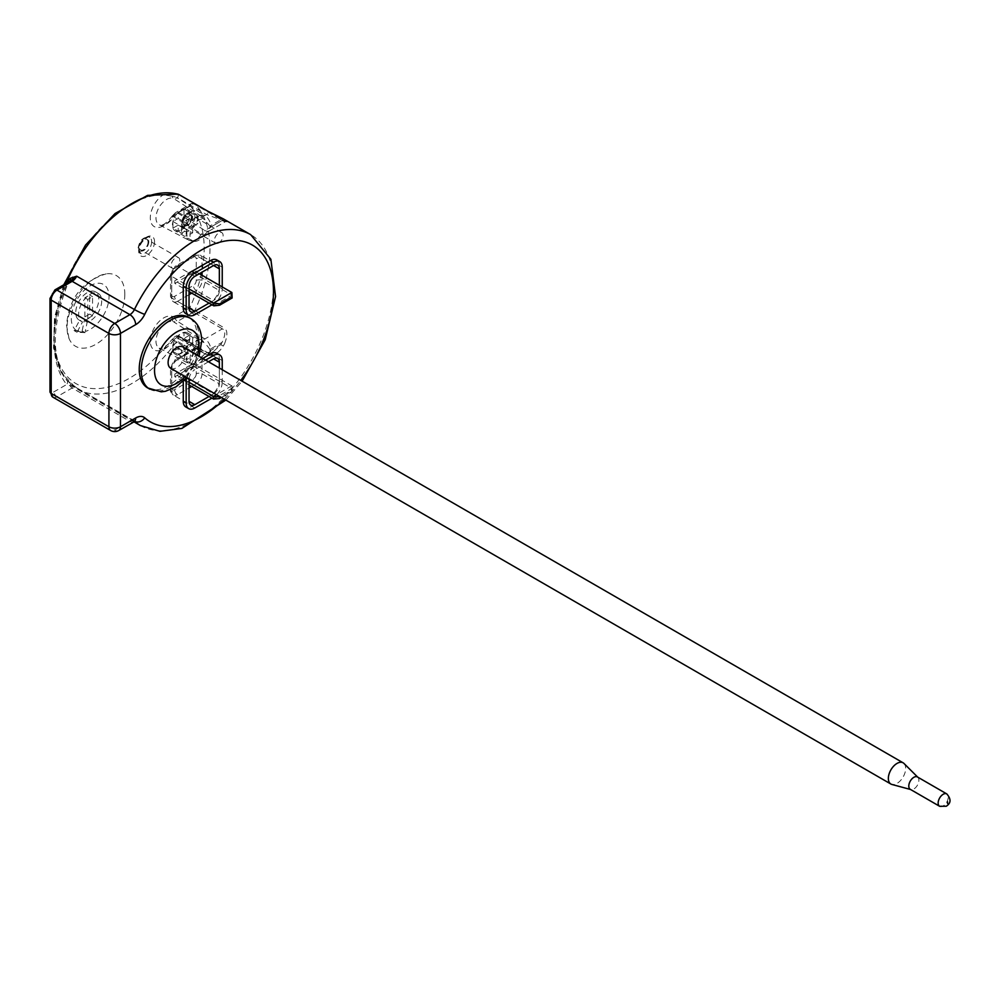 <?xml version="1.0" encoding="UTF-8"?>
<svg xmlns="http://www.w3.org/2000/svg" width="1000" height="1000" viewBox="0 0 1000 1000"><rect width="100%" height="100%" fill="white"/><g stroke="black" fill="none" stroke-linecap="round" stroke-linejoin="round"><path stroke-width="0.75" stroke-dasharray="5 3.75" d="M124.812 294.275A40.825 23.575 -60 0 1 101.175 340.688A40.825 23.575 -60 0 1 68.975 338.4A40.825 23.575 -60 0 1 67.075 327.6A40.825 23.575 -60 0 1 106.237 273.85A40.825 23.575 -60 0 1 124.812 294.275M77.625 331.125A26.688 15.4 120 0 0 85.275 331.463L85.037 332.625L77.013 332.262L82.5 321.975A16.312 9.412 -60 0 1 82.013 321.725A16.312 9.412 -60 0 1 82.013 302.9A16.312 9.412 -60 0 1 98.325 293.475A16.312 9.412 -60 0 1 100.15 308.5A16.312 9.412 -60 0 1 87.175 322.188L85.275 331.463A26.688 15.4 -60 0 0 109.038 296.712A26.688 15.4 -60 0 0 90.162 285.812A26.688 15.4 -60 0 0 71.3 318.5A26.688 15.4 -60 0 0 77.625 331.125M87.175 322.188L84.288 320.525L82.15 330.962L74.125 330.6L79.612 320.312A16.312 9.412 -60 0 1 79.125 320.062A16.312 9.412 -60 0 1 79.125 301.225A16.312 9.412 -60 0 1 95.438 291.812A16.312 9.412 -60 0 1 97.263 306.825A16.312 9.412 -60 0 1 84.288 320.525M85.037 332.625L82.15 330.962M77.013 332.262L74.125 330.6M82.5 321.975L79.612 320.312M84.887 316.863L84.887 297.775L89.663 295.012L89.663 314.1L84.887 316.863L87.775 318.525L87.775 299.438L92.55 296.675L92.55 315.763L87.775 318.525M84.887 297.775L87.775 299.438M89.663 314.1L92.55 315.763M89.663 295.012L92.55 296.675M148.05 242.125A6.125 3.538 120 0 0 146.775 239.312A6.125 3.538 120 0 0 142.062 240.963A6.125 3.538 120 0 0 139.388 247.125A6.125 3.538 120 0 0 140.65 249.925A6.125 3.538 120 0 0 145.375 248.287A6.125 3.538 120 0 0 148.05 242.125M191.35 217.125A6.125 3.538 120 0 0 190.075 214.312A6.125 3.538 120 0 0 185.362 215.963A6.125 3.538 120 0 0 182.688 222.125A6.125 3.538 120 0 0 183.95 224.925A6.125 3.538 120 0 0 188.675 223.287A6.125 3.538 120 0 0 191.35 217.125M218.775 242.95A6.125 3.538 -60 0 1 215.712 243.25A6.125 3.538 -60 0 1 214.775 238.35A6.125 3.538 -60 0 1 218.775 232.95A6.125 3.538 -60 0 1 221.838 232.65A6.125 3.538 -60 0 1 222.775 237.562A6.125 3.538 -60 0 1 218.775 242.95M175.475 267.95A6.125 3.538 -60 0 1 172.413 268.25A6.125 3.538 -60 0 1 171.475 263.35A6.125 3.538 -60 0 1 175.475 257.95A6.125 3.538 -60 0 1 178.538 257.65A6.125 3.538 -60 0 1 179.475 262.55A6.125 3.538 -60 0 1 175.475 267.95M224.562 219.625A110.225 63.637 120 0 0 223.25 218.825A2.037 1.663 -60 0 0 220.787 219.762L206.675 214.575L176.612 197.312A4.088 2.362 -120 0 0 177.562 198.038L173.625 198.512L201.537 216.4A13.537 7.825 120 0 0 188.45 225.588A13.537 7.825 120 0 0 189.137 240.375L196 241.287A12.25 7.075 -60 0 0 198.663 240.238A12.25 7.075 -60 0 0 203.9 235.162A8.162 0.9 34.5 0 1 201.537 234L173.625 216.762L177.562 212.913L193.5 203.713L222.375 220.375C225.662 222.05 225.562 222.113 222.075 220.538A2.037 1.663 -57.6 0 1 224.562 219.625C227.925 222.275 227.575 222.525 223.525 220.375L194.662 203.713A110.225 63.637 -60 0 1 199.662 209.675A4.088 3.212 145.2 0 0 194.275 211.1A106.15 61.288 -60 0 0 189.887 205.8L191.25 203.625L193.5 203.713A2.037 1.175 -60 0 1 194.525 203.6A2.037 1.175 -60 0 1 194.662 203.713L174.675 214.575L172.75 216.537A19.062 11.013 120 0 1 151.287 223.162A19.062 11.013 120 0 1 163.212 194.875C167.925 193.012 171.325 192.625 173.425 193.713A2.037 1.725 -72.9 0 0 172.213 196.188L163.212 194.875A106.15 61.288 -60 0 0 54.088 335.1A106.15 61.288 -60 0 0 163.212 349.312L172.213 339.375L176.612 335.875L177.812 336.1L178.675 338.6L177.425 338.25L173.425 340.45C168.575 346.312 165.175 349.275 163.212 349.312A19.062 11.013 120 0 1 151.287 334.8A19.062 11.013 120 0 1 172.75 316.637L174.675 316.375L189.887 307.6A106.15 61.288 -60 0 0 197.838 217.2A11.238 6.488 -60 0 1 189.688 230.575A11.238 6.488 -60 0 1 181.962 225.875A11.238 6.488 -60 0 1 186.137 215.387A11.238 6.488 -60 0 1 194.275 211.1L197.838 217.2A4.088 3.113 154 0 1 203.363 216A110.225 63.637 -60 0 1 194.662 310.837A2.037 1.175 -60 0 1 193.5 312.175L189.887 307.6L223.525 327.5A2.037 1.175 -60 0 1 222.375 328.837L193.5 312.175L177.562 321.375L204.85 338.963A8.162 4.713 60 0 1 210.625 348.963L222.075 342.35C225.575 335.062 225.675 330.55 222.375 328.837L204.85 338.963L201.537 339.738A8.162 6.612 106.8 0 1 203.9 342.587L187.225 332.825A12.25 7.075 -60 0 1 189.262 335.387A12.25 7.075 -60 0 1 189.262 342.05A12.25 7.075 -60 0 1 183.988 351.2A12.25 7.075 -60 0 1 181.1 353.438A12.25 7.075 -60 0 1 178.212 354.525A12.25 7.075 -60 0 1 174.975 354.038A12.25 7.075 -60 0 1 172.938 351.488A12.25 7.075 -60 0 1 172.938 344.812A12.25 7.075 -60 0 1 178.212 335.675A12.25 7.075 -60 0 1 181.1 333.438A12.25 7.075 -60 0 1 183.988 332.337A12.25 7.075 -60 0 1 187.225 332.825M199.662 209.675L203.363 216M63.75 284.812L54.5 317.638L53.525 347.925L61.137 372.612L76.912 388.9A110.225 63.637 -60 0 0 178.675 338.6L207.537 355.275C213.388 356.325 218.625 353.25 223.25 346.05L220.787 344.625A108.188 62.462 120 0 0 222.075 342.35L224.562 343.725C227.963 335.075 227.613 329.663 223.525 327.5M52.888 397.175A8.162 4.713 120 0 0 56.975 396.763L72.162 388A8.162 4.713 -60 0 1 76.237 387.587A8.162 4.713 -60 0 1 76.688 387.912L66.213 379.65A110.225 63.637 -60 0 1 66.125 283.438M173.425 193.713L177.425 194L176.612 197.312L172.213 196.188A4.088 3.325 -65.6 0 0 173.625 198.512A14.988 8.65 120 0 0 158.775 207.913A14.988 8.65 120 0 0 159.262 224.788A14.988 8.65 120 0 0 173.625 216.762L172.175 216.05L175.525 212.7A4.088 2.362 60 0 1 177.562 212.913L204.85 230.487L222.375 220.375C225.662 222.05 225.562 222.113 222.075 220.538A108.188 62.462 120 0 0 220.787 219.762L209.938 226A12.25 7.075 -60 0 1 209.938 227.575L210.625 227.15A8.162 4.713 60 0 1 208.938 230.888L208.938 230.888A8.162 4.713 60 0 1 204.85 230.487L201.537 234A13.537 7.825 120 0 1 189.137 240.375L159.262 224.788L161.15 225.062C161.088 224.688 163.863 226.838 172.175 216.05L172.75 216.537M72.263 386.05L72.562 385.062L76.688 387.912L66.662 384.513A4.088 3.25 -38.8 0 0 66.988 380.325M70.1 281.15A4.088 1.825 57.1 0 0 70.138 281.112A4.088 1.825 57.1 0 1 70.013 281.2L66.662 284.513L54.088 291.762A4.088 2.362 120 0 0 51.2 296.762L51.2 390.1A4.088 2.362 120 0 0 54.088 391.763L66.662 384.513A114.312 66 -60 0 1 66.662 284.513A4.088 0.725 22.6 0 0 67.537 284.413C51.475 326.45 51.275 358.413 66.95 380.275A4.088 3.25 -38.8 0 0 66.213 379.65A110.225 63.637 -60 0 0 76.912 388.9L133.887 421.788M70.263 281.038L67.537 284.413A4.088 0.725 22.6 0 0 66.35 283.3M147.7 387.962A40.825 23.575 120 0 0 179.15 377.025A40.825 23.575 120 0 0 196.975 335.938A40.825 23.575 120 0 0 188.525 317.25M194.812 314.688L191.925 313.012A12.25 7.075 -60 0 1 185.8 313.625M191.925 313.012L210.688 302.188A12.25 7.075 -60 0 0 219.35 287.188L219.35 265.512A12.25 7.075 -60 0 0 216.812 259.913M222.237 369.712L222.237 382.188L219.35 380.525L219.35 358.85A12.25 7.075 -60 0 0 216.812 353.25M202.725 358.45L191.925 364.688A12.25 7.075 -60 0 0 183.263 379.688L183.263 381.213M194.812 408.013L191.925 406.35A12.25 7.075 -60 0 1 185.8 406.962M191.925 406.35L210.688 395.513A12.25 7.075 -60 0 0 219.35 380.525M170.65 368.212A12.25 7.075 120 0 0 180.087 364.925A12.25 7.075 120 0 0 185.425 352.6A12.25 7.075 120 0 0 182.887 347M903.988 763.475A12.25 7.075 -60 0 1 905.675 768.425A12.25 7.075 -60 0 1 900.925 780.088A12.25 7.075 -60 0 1 891.888 784.45M917.425 776.963A7.15 4.125 -60 0 1 917.925 777.35A7.15 4.125 -60 0 1 918.9 780.238A7.15 4.125 -60 0 1 913.85 788.988A7.15 4.125 -60 0 1 910.863 789.575A7.15 4.125 -60 0 1 910.275 789.338M133.975 421.737A8.162 4.713 60 0 1 129.9 421.325L72.162 388A4.088 2.362 60 0 1 70.013 385.662A4.088 1.262 -52.1 0 0 70.388 383.438L72.5 385.05M66.95 380.288L70.375 383.438A4.088 1.262 -52.1 0 0 70.225 383.363M118.787 430.5A8.162 4.713 60 0 1 114.7 430.1L56.975 396.763A4.088 2.362 60 0 1 54.088 391.763M211.912 304.812L213.575 303.85A12.25 7.075 -60 0 0 222.237 288.85L222.237 286.938M209.025 303.137L213.575 300.512L196.25 290.512L191.713 293.137M202.025 275.287L202.025 280.525L219.35 290.512A8.162 4.713 -60 0 1 213.575 300.512M219.35 290.512L219.35 285.275M174.825 376.712L174.825 374.075L193.15 363.5L193.15 366.125L174.825 376.712L189.037 384.925M174.825 283.375L174.825 280.75L193.15 270.163L193.15 272.787L174.825 283.375L189.037 291.588M189.037 382.287L174.825 374.075M213.5 399.062L231.838 388.475L193.15 366.125M221.388 397.5L232.125 391.312L232.125 386.037L193.15 363.5M231.838 385.812L216.488 394.675M232.125 386.037L232.125 389.975L220.238 396.838M232.125 391.312L232.125 389.975M232.125 297.975L232.125 295.25L193.15 272.787M213.5 305.725L231.838 295.138M232.125 295.25L232.125 292.7M199.338 273.738L193.15 270.163M189.037 288.95L174.825 280.75M209.025 396.475L213.575 393.85L196.25 383.85L191.713 386.475M196.25 373.85A4.088 2.362 -60 0 1 193.363 378.85L174.6 389.688A4.088 2.362 -60 0 1 171.713 388.013L171.713 366.35A4.088 2.362 -60 0 1 174.6 361.35L193.363 350.525A4.088 2.362 -60 0 1 196.25 352.188L196.25 373.85A4.088 2.362 180 0 1 202.025 373.85L219.35 383.85A8.162 4.713 -60 0 1 213.575 393.85M219.35 383.85L219.35 368.038M208.5 361.775L194.812 369.688L177.488 359.688L196.25 348.85A8.162 4.713 -60 0 1 200.338 348.45A8.162 4.713 -60 0 1 202.025 352.188L202.025 373.85A8.162 4.713 -60 0 1 196.25 383.85A4.088 2.362 -120 0 1 193.363 378.85M189.075 378.85A8.162 4.713 -60 0 1 194.812 369.688M186.65 377.725A12.25 7.075 -60 0 1 194.812 366.35L191.925 364.688M205.613 360.112L194.812 366.35M222.237 382.188A12.25 7.075 -60 0 1 213.575 397.188L210.688 395.513M211.912 398.137L213.575 397.188M174.675 316.375A4.088 2.362 -120 0 0 177.562 321.375L173.625 321.85L201.537 339.738A13.537 7.825 120 0 0 188.45 348.925A13.537 7.825 120 0 0 189.137 363.713L196 364.625A12.25 7.075 -60 0 0 198.663 363.575A12.25 7.075 -60 0 0 203.9 358.5A8.162 0.9 34.5 0 1 201.537 357.337L204.85 353.825L177.562 336.238A4.088 2.362 60 0 0 176.612 335.875L177.425 338.25M207.65 352.638A2.037 1.175 120 0 0 206.675 352.762L213.463 351.613L220.787 344.625L210.625 350.487A8.162 4.713 60 0 1 208.938 354.225L208.938 354.225A8.162 4.713 60 0 1 204.85 353.825L206.675 352.762L177.812 336.1L207.7 352.663C208.038 353.475 209.95 353.125 213.463 351.613L207.35 355.387L210.625 350.487M172.75 316.637A4.088 3.325 -65.6 0 0 173.625 321.85A14.988 8.65 120 0 0 158.775 331.25A14.988 8.65 120 0 0 159.262 348.125L189.137 363.713A13.537 7.825 120 0 0 201.537 357.337L173.625 340.1L177.812 336.1M178.825 336L176.675 335.725C173.512 337.425 172.013 338.65 172.188 339.4L173.625 340.1A14.988 8.65 120 0 1 159.262 348.125C159.175 349.85 162.175 348.575 168.263 344.312L172.188 339.4L173.425 340.45M209.938 350.913A12.25 7.075 -60 0 0 209.938 349.325L210.625 348.963M209.938 349.325L205.037 343.113M196 364.625A12.25 7.075 -60 0 1 192.537 364.175A12.25 7.075 -60 0 1 190.662 354.363A12.25 7.075 -60 0 1 198.663 343.575A12.25 7.075 -60 0 1 203.9 342.587M203.9 358.5L207.35 355.387M172.938 344.812L178.212 341.775L178.212 335.675L183.988 332.337L183.988 338.438L189.262 335.387L189.262 342.05L183.988 345.1L183.988 351.2L178.212 354.525L178.212 348.438L172.938 351.488L172.938 344.812L181.6 349.812L186.875 346.775L186.875 340.675L192.65 337.337L192.65 343.438L197.925 340.387L197.925 347.05L192.65 350.1L192.65 356.2L186.875 359.525L186.875 353.438L181.6 356.488L181.6 349.812M172.938 228.15L172.938 221.488L178.212 218.438L178.212 212.338L183.988 209.013L183.988 215.1L189.262 212.05L189.262 218.725L183.988 221.775L183.988 227.862L178.212 231.2L178.212 225.1L172.938 228.15A12.25 7.075 -60 0 1 172.938 221.488A12.25 7.075 -60 0 1 178.212 212.338A12.25 7.075 -60 0 1 181.1 210.1A12.25 7.075 -60 0 1 183.988 209.013A12.25 7.075 -60 0 1 187.225 209.5A12.25 7.075 -60 0 1 189.262 212.05A12.25 7.075 -60 0 1 189.262 218.725A12.25 7.075 -60 0 1 183.988 227.862A12.25 7.075 -60 0 1 181.1 230.1A12.25 7.075 -60 0 1 178.212 231.2A12.25 7.075 -60 0 1 174.975 230.712A12.25 7.075 -60 0 1 172.938 228.15L181.6 233.15L181.6 226.488L186.875 223.438L186.875 217.338L192.65 214.013L192.65 220.1L197.925 217.05L197.925 223.725L192.65 226.775L192.65 232.862L186.875 236.2L186.875 230.1L181.6 233.15M178.212 341.775L186.875 346.775M172.938 351.488L181.6 356.488M178.212 348.438L186.875 353.438M178.212 354.525L186.875 359.525M183.988 351.2L192.65 356.2M183.988 345.1L192.65 350.1M189.262 342.05L197.925 347.05M189.262 335.387L197.925 340.387M183.988 338.438L192.65 343.438M183.988 332.337L192.65 337.337M178.212 335.675L186.875 340.675M172.938 221.488L181.6 226.488M178.212 225.1L186.875 230.1M178.212 231.2L186.875 236.2M183.988 227.862L192.65 232.862M183.988 221.775L192.65 226.775M189.262 218.725L197.925 223.725M189.262 212.05L197.925 217.05M183.988 215.1L192.65 220.1M183.988 209.013L192.65 214.013M178.212 212.338L186.875 217.338M178.212 218.438L186.875 223.438M196 241.287A12.25 7.075 -60 0 1 192.537 240.85A12.25 7.075 -60 0 1 190.662 231.038A12.25 7.075 -60 0 1 198.663 220.238A12.25 7.075 -60 0 1 203.9 219.25A8.162 6.612 106.8 0 0 201.537 216.4L204.85 215.625A8.162 4.713 60 0 1 210.625 225.625M178.675 194.4L177.562 198.038L204.85 215.625L206.675 214.575A2.037 1.175 -60 0 0 207.975 212.9A2.037 1.175 -60 0 0 207.825 211.238M209.938 226L203.9 219.25M203.9 235.162L207.35 232.05L209.938 227.575M154.55 241.7A11.238 6.488 -60 0 1 146.6 255.463A11.238 6.488 -60 0 1 138.663 250.875A11.238 6.488 -60 0 1 146.6 237.113A11.238 6.488 -60 0 1 154.55 241.7M151.662 241.7A9.188 5.312 -60 0 1 147.65 250.95A9.188 5.312 -60 0 1 140.562 253.412A9.188 5.312 -60 0 1 138.663 249.2A9.188 5.312 -60 0 1 142.675 239.95A9.188 5.312 -60 0 1 149.75 237.488A9.188 5.312 -60 0 1 151.662 241.7M148.775 241.7A7.15 4.125 -60 0 1 143.713 250.463A7.15 4.125 -60 0 1 138.663 247.537A7.15 4.125 -60 0 1 143.713 238.775A7.15 4.125 -60 0 1 148.775 241.7M192.075 216.7A7.15 4.125 -60 0 1 187.013 225.463A7.15 4.125 -60 0 1 181.962 222.537A7.15 4.125 -60 0 1 187.013 213.787A7.15 4.125 -60 0 1 192.075 216.7M194.963 216.7A9.188 5.312 -60 0 1 190.95 225.95A9.188 5.312 -60 0 1 183.863 228.412A9.188 5.312 -60 0 1 181.962 224.2A9.188 5.312 -60 0 1 185.975 214.95A9.188 5.312 -60 0 1 193.05 212.488A9.188 5.312 -60 0 1 194.963 216.7M197.775 216.737A4.088 3.075 152.7 0 1 203.162 215.6M223.25 346.05A110.225 63.637 120 0 0 224.562 343.725M76.688 387.912L134.425 421.25A110.225 63.637 120 0 0 134.613 421.413M140.425 425.562A110.225 63.637 120 0 0 250.65 361.925A110.225 63.637 120 0 0 250.65 234.638M54.925 289.9A4.088 2.362 -120 0 0 54.088 291.762M224.275 399.175A102.062 58.925 120 0 0 240.775 380.412M149.713 389.125A40.825 23.575 120 0 0 181.175 378.188A40.825 23.575 120 0 0 199 337.1A40.825 23.575 120 0 0 190.538 318.412M185.125 376.562A31.438 18.15 120 0 0 197.362 355.35M939.625 806.287A7.15 4.125 120 0 0 943.2 805.925A7.15 4.125 120 0 0 947.862 799.638A7.15 4.125 120 0 0 946.775 793.913M134.688 421.388A8.162 6.625 131.4 0 1 134.425 421.25A8.162 4.713 -60 0 0 133.975 420.925A8.162 4.713 -60 0 0 129.9 421.325L114.7 430.1A8.162 4.713 120 0 1 110.625 430.5M50 391.763A4.088 2.362 180 0 1 51.2 390.1M50 298.438A4.088 2.362 180 0 1 51.2 296.762M222.237 267.188L219.35 265.512M222.237 288.85L219.35 287.188M213.575 303.85L210.688 302.188M189.037 294.688L177.488 301.35L189.037 308.012L171.713 298.012L171.713 276.35L189.037 286.35M174.6 296.35A4.088 2.362 -60 0 1 171.713 294.688L171.713 273.012A4.088 2.362 -60 0 1 174.6 268.012L193.363 257.188A4.088 2.362 -60 0 1 196.25 258.85L196.25 280.525A4.088 2.362 -60 0 1 193.363 285.512L174.6 296.35A4.088 2.362 -120 0 0 177.488 301.35A8.162 4.713 -60 0 1 173.412 301.762A8.162 4.713 -60 0 1 171.713 298.012A4.088 2.362 0 0 1 170.525 296.35L170.525 274.688A4.088 2.362 0 0 0 171.713 276.35A8.162 4.713 -60 0 1 177.488 266.35L196.25 255.512L213.575 265.512L202.025 258.85L202.025 272.188M196.25 280.525A4.088 2.362 180 0 1 202.025 280.525A8.162 4.713 -60 0 1 196.25 290.512A4.088 2.362 -120 0 1 193.363 285.512M193.363 257.188A4.088 2.362 60 0 1 194.213 255.312A4.088 2.362 60 0 1 196.25 255.512A8.162 4.713 -60 0 1 200.338 255.113A8.162 4.713 -60 0 1 202.025 258.85A4.088 2.362 180 0 0 196.25 258.85M194.812 276.35L177.488 266.35A4.088 2.362 60 0 0 175.45 266.15L194.213 255.312L200.338 255.113L217.662 265.113M171.713 294.688A4.088 2.362 0 0 0 170.525 296.35L173.412 301.762L190.725 311.75M171.713 273.012A4.088 2.362 0 0 0 170.525 274.688L175.45 266.15A4.088 2.362 60 0 0 174.6 268.012M196.25 352.188A4.088 2.362 180 0 1 202.025 352.188L196.25 348.85A4.088 2.362 60 0 0 194.213 348.65L200.338 348.45L217.662 358.45M193.363 350.525A4.088 2.362 60 0 1 194.213 348.65L175.45 359.487A4.088 2.362 60 0 1 177.488 359.688A8.162 4.713 -60 0 0 171.713 369.688L189.037 379.688M174.6 361.35A4.088 2.362 60 0 1 175.45 359.487L170.525 368.013A4.088 2.362 0 0 0 171.713 369.688L171.713 391.35A4.088 2.362 0 0 1 170.525 389.688L170.525 368.013A4.088 2.362 0 0 1 171.713 366.35M171.713 388.013A4.088 2.362 0 0 0 170.525 389.688C169.875 390.75 170.837 392.55 173.412 395.087A8.162 4.713 -60 0 1 171.713 391.35L177.488 394.688A8.162 4.713 -60 0 1 173.412 395.087L190.725 405.087M174.6 389.688A4.088 2.362 -120 0 0 177.488 394.688L189.037 388.025M184.25 380.25L183.263 379.688M222.237 360.513L219.35 358.85M207.537 355.275A2.037 1.175 120 0 0 207.7 352.663M210.625 227.15L222.075 220.538M174.675 214.575A4.088 2.362 60 0 1 175.525 212.7L191.25 203.625L194.525 203.6L223.388 220.275A2.037 1.175 120 0 0 222.375 220.375M223.525 220.375A2.037 1.175 120 0 0 223.4 220.275L225.888 221.488L207.35 232.05M68.975 338.4L66.513 325.163C69.05 298.275 82.3 281.175 106.237 273.85M98.325 293.475L95.438 291.812M82.013 321.725L79.125 320.062M140.562 253.412L139.262 250.037C139.025 241.5 150.05 234.675 149.75 237.488C143.488 236.462 139.588 240.087 138.062 248.375C138.562 251.625 139.4 253.3 140.562 253.412M221.838 232.65L190.075 214.312M215.712 243.25L183.95 224.925M178.538 257.65L146.775 239.312M172.413 268.25L140.65 249.925M183.863 228.412C182.7 228.3 181.863 226.625 181.363 223.375C182.9 215.087 186.788 211.462 193.05 212.488C194.262 209.488 182.362 216.075 182.562 225.037L183.863 228.412M186.812 377.537L199.062 356.325M225.85 400.075L242.125 381.188M135.125 421.25L76.237 387.6M192.537 364.175L174.975 354.038M192.537 240.85L174.975 230.712M205.037 219.788L187.225 209.5"/><path stroke-width="1.5" d="M207.537 211.075A2.037 1.175 -60 0 1 207.688 211.125L223.225 218.812L207.537 211.075L178.962 194.575M66.125 283.438A110.225 63.637 -60 0 1 66.213 283.212L70.225 278.312L76.688 276.188L134.425 309.525A8.162 4.713 -60 0 1 129.9 314.662L114.7 323.438A8.162 4.713 120 0 0 108.925 333.438L51.2 300.1L51.2 393.438A4.088 2.362 180 0 1 50 391.763L52.888 397.175A8.162 4.713 120 0 1 51.2 393.438L108.925 426.763A8.162 4.713 120 0 0 110.625 430.5L52.888 397.175M177.425 194L178.675 194.4L177.425 194M70.163 281.1L70.125 281.125A4.088 2.362 -120 0 0 70.013 281.2L76.688 276.188A8.162 4.713 -60 0 1 72.162 281.325A4.088 2.362 -120 0 0 70.125 281.125A4.088 1.825 57.1 0 0 70.225 278.312M72.263 279.825A4.088 2.05 69 0 0 72.5 277.225M199.062 356.325L201.75 340.938C201.425 330.087 197.688 322.587 190.538 318.412L188.525 317.25A40.825 23.575 120 0 0 157.062 328.188A40.825 23.575 120 0 0 139.238 369.263A40.825 23.575 120 0 0 147.7 387.962L161.238 391.825L165.475 391.275L176.062 386.825L186.812 377.537M186.15 309.688L186.15 288.012A12.25 7.075 -60 0 1 194.812 273.012L213.575 262.188L210.688 260.512L191.925 271.35A12.25 7.075 -60 0 0 183.263 286.35L183.263 308.012A12.25 7.075 -60 0 0 185.8 313.625L188.688 315.287A12.25 7.075 -60 0 1 186.15 309.688L183.263 308.012M210.688 260.512A12.25 7.075 -60 0 1 216.812 259.913L219.7 261.575A12.25 7.075 -60 0 1 222.237 267.188L222.237 286.938M205.613 360.112L213.575 355.513L210.688 353.85A12.25 7.075 -60 0 1 216.812 353.25L219.7 354.913A12.25 7.075 -60 0 1 222.237 360.513L222.237 369.712M210.688 353.85L202.725 358.45M183.263 381.213L183.263 401.35A12.25 7.075 -60 0 0 185.8 406.962L188.688 408.625A12.25 7.075 -60 0 1 186.15 403.013L183.263 401.35M903.138 762.825L182.887 347A12.25 7.075 120 0 0 173.45 350.275A12.25 7.075 120 0 0 168.113 362.6A12.25 7.075 120 0 0 170.65 368.212L890.888 784.038A12.25 7.075 -60 0 1 888.35 778.425A12.25 7.075 -60 0 1 893.7 766.1A12.25 7.075 -60 0 1 903.138 762.825A12.25 7.075 -60 0 1 903.988 763.475L917.7 777.125M910.55 789.5L891.888 784.45A12.25 7.075 -60 0 1 890.888 784.038M939.625 806.287L910.275 789.338A7.15 4.125 -60 0 1 908.8 786.062A7.15 4.125 -60 0 1 913.85 777.312A7.15 4.125 -60 0 1 917.425 776.963L946.775 793.913A7.15 4.125 120 0 0 943.2 794.262A7.15 4.125 120 0 0 938.538 800.562A7.15 4.125 120 0 0 939.625 806.287L946.263 806.237C951.087 803.162 951.263 799.05 946.775 793.913M240.775 380.412A102.062 58.925 120 0 0 254.6 246.475A102.062 58.925 120 0 0 144.725 314.375A16.325 9.425 -60 0 1 135.662 324.663L120.475 333.438A8.162 4.713 -120 0 0 114.7 323.438L56.975 290.1A4.088 2.362 -120 0 0 54.925 289.9L50 298.438L50 391.763M224.275 399.175A102.062 58.925 120 0 1 144.725 417.825A16.325 9.425 -60 0 0 135.662 418L120.475 426.763L120.475 333.438A8.162 4.713 180 0 1 108.925 333.438L108.925 426.763A8.162 4.713 180 0 0 120.475 426.763A8.162 4.713 60 0 1 118.787 430.5L135.125 421.25L133.975 420.925M213.575 262.188A12.25 7.075 -60 0 1 219.7 261.575M188.688 315.287A12.25 7.075 -60 0 0 194.812 314.688L211.912 304.812M194.812 311.35A8.162 4.713 -60 0 1 190.725 311.75A8.162 4.713 -60 0 1 189.037 308.012L194.812 311.35L209.025 303.137M219.35 285.275L219.35 268.85L213.575 265.512A8.162 4.713 -60 0 1 217.662 265.113A8.162 4.713 -60 0 1 219.35 268.85M213.575 265.512L194.812 276.35A8.162 4.713 -60 0 0 189.037 286.35L189.037 308.012M189.037 384.925L213.5 399.062L219.562 398.562L221.388 397.5M220.238 396.838L213.787 396.625L189.037 382.287M213.787 396.625L213.787 399.162M216.488 394.675L213.5 396.388M219.562 397.225L219.562 398.562M232.125 296.637L219.562 303.888L219.562 305.225L232.125 297.975L231.838 292.475L213.5 303.062L189.037 288.95M219.562 303.888L213.5 303.062M213.787 303.288L213.787 305.837L219.562 305.225M189.037 291.588L213.787 305.837M231.838 292.475L199.338 273.738M189.075 378.85A8.162 4.713 -60 0 0 189.037 379.688L189.037 401.35L194.812 404.688L209.025 396.475M219.35 368.038L219.35 362.188L213.575 358.85A8.162 4.713 -60 0 1 217.662 358.45A8.162 4.713 -60 0 1 219.35 362.188M213.575 358.85L208.5 361.775M194.812 404.688A8.162 4.713 -60 0 1 190.725 405.087A8.162 4.713 -60 0 1 189.037 401.35M211.912 398.137L194.812 408.013A12.25 7.075 -60 0 1 188.688 408.625M186.65 377.725A12.25 7.075 -60 0 0 186.15 381.35L186.15 403.013M213.575 355.513A12.25 7.075 -60 0 1 219.7 354.913M66.213 283.212A110.225 63.637 -60 0 1 178.675 194.4M134.613 421.413A110.225 63.637 120 0 0 140.425 425.562L159.987 431.337L181.863 428.425L225.85 400.075M223.225 218.812L250.65 234.638A110.225 63.637 120 0 0 134.425 309.525A8.162 0.775 -153.8 0 0 144.725 314.375M135.662 324.663A8.162 4.713 -120 0 0 129.9 314.662L72.162 281.325L56.975 290.1A8.162 4.713 120 0 0 51.2 300.1A4.088 2.362 180 0 1 50 298.438M190.538 318.412A40.825 23.575 120 0 0 159.088 329.35A40.825 23.575 120 0 0 141.263 370.438A40.825 23.575 120 0 0 149.713 389.125M197.362 355.35A31.438 18.15 120 0 0 199 344.762A31.438 18.15 120 0 0 176.775 331.938A31.438 18.15 120 0 0 154.537 370.438A31.438 18.15 120 0 0 185.125 376.562M947.525 803.425L947.525 801.762L947.525 803.425M144.725 417.825A8.162 6.625 131.4 0 1 134.688 421.388M135.662 418A8.162 4.713 60 0 1 133.975 421.737M194.812 273.012L191.925 271.35M186.15 288.012L183.263 286.35M191.713 293.137L189.037 294.688M202.025 272.188L202.025 275.287M191.713 386.475L189.037 388.025M186.15 381.35L184.25 380.25M178.825 194.475L207.7 211.137A2.037 1.175 -60 0 1 207.825 211.238M133.887 421.788L140.425 425.562M177.938 194.112L147.537 195.387L115.062 213.525L85.525 245.113L63.75 284.812M70.125 281.125L54.925 289.9M242.125 381.188L265.212 339.75L275.562 296.588L270.875 259.288L250.65 234.638M110.625 430.5A8.162 8.162 0 0 0 118.787 430.5M177.987 194.125L178.825 194.462"/></g></svg>
